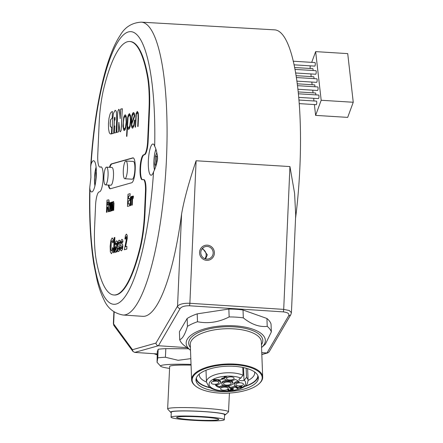 <?xml version="1.0" encoding="UTF-8"?>
<svg xmlns="http://www.w3.org/2000/svg" width="443" height="443" viewBox="0 0 443 443"><rect width="100%" height="100%" fill="white"/><g stroke="black" fill="none" stroke-linecap="round" stroke-linejoin="round"><path stroke-width="0.66" d="M315.654 51.621L347.722 53.62L353.248 102.261L347.689 117.384L315.615 115.385L321.181 100.268L315.654 51.621L311.7 62.363M310.421 65.846L310.072 66.799L310.266 68.488M310.886 73.937L311.191 76.606M311.811 82.06L312.116 84.729M312.741 90.184L313.046 92.853M313.666 98.307L313.971 100.971M314.38 104.559L315.615 115.385M314.951 62.574A1.778 0.41 93.6 0 1 314.984 62.568A1.778 0.41 93.6 0 1 315.283 64.296A1.778 0.41 93.6 0 1 314.796 66.112A1.778 0.41 93.6 0 1 314.763 66.118A1.778 0.41 93.6 0 1 314.729 66.112M315.876 70.692A1.778 0.41 93.6 0 1 315.909 70.686A1.778 0.41 93.6 0 1 316.208 72.419A1.778 0.41 93.6 0 1 315.721 74.236A1.778 0.41 93.6 0 1 315.687 74.236A1.778 0.41 93.6 0 1 315.654 74.23M316.795 78.815A1.778 0.41 93.6 0 1 316.828 78.81A1.778 0.41 93.6 0 1 317.133 80.537A1.778 0.41 93.6 0 1 316.645 82.354A1.778 0.41 93.6 0 1 316.612 82.359A1.778 0.41 93.6 0 1 316.579 82.354M317.72 86.939A1.778 0.41 93.6 0 1 317.753 86.933A1.778 0.41 93.6 0 1 318.057 88.661A1.778 0.41 93.6 0 1 317.565 90.477A1.778 0.41 93.6 0 1 317.531 90.483A1.778 0.41 93.6 0 1 317.498 90.477M318.644 95.057A1.778 0.41 93.6 0 1 318.678 95.051A1.778 0.41 93.6 0 1 318.977 96.784A1.778 0.41 93.6 0 1 318.489 98.601A1.778 0.41 93.6 0 1 318.456 98.601A1.778 0.41 93.6 0 1 318.423 98.595M316.413 101.131A1.778 0.41 93.6 0 1 316.446 101.126A1.778 0.41 93.6 0 1 316.745 102.854A1.778 0.41 93.6 0 1 316.258 104.67A1.778 0.41 93.6 0 1 316.224 104.675A1.778 0.41 93.6 0 1 316.191 104.67M315.488 93.008A1.778 0.41 93.6 0 1 315.521 93.008A1.778 0.41 93.6 0 1 315.815 94.874M314.563 84.884A1.778 0.41 93.6 0 1 314.596 84.884A1.778 0.41 93.6 0 1 314.89 86.756M313.638 76.766A1.778 0.41 93.6 0 1 313.672 76.761A1.778 0.41 93.6 0 1 313.965 78.632M312.719 68.643A1.778 0.41 93.6 0 1 312.752 68.643A1.778 0.41 93.6 0 1 313.046 70.509M321.181 100.268L353.248 102.261M103.9 176.591A8.888 2.043 -86.4 0 0 105.428 184.881A8.888 2.043 -86.4 0 0 108.059 175.422A8.888 2.043 -86.4 0 0 106.53 167.138A8.888 2.043 -86.4 0 0 103.9 176.591M105.428 184.881L110.855 185.218A8.888 2.043 -86.4 0 0 113.486 175.76A8.888 2.043 -86.4 0 0 111.957 167.476L106.53 167.138M148.366 160.648A15.643 3.599 -86.4 0 0 151.08 175.234A15.643 3.599 -86.4 0 0 153.566 171.795C155.36 168.445 156.706 164.082 157.597 158.71C157.171 153.284 156.202 149.136 154.679 146.262A15.643 3.599 -86.4 0 0 153.023 144.008A15.643 3.599 -86.4 0 0 148.366 160.648M89.979 189.693A15.643 3.599 -86.4 0 0 91.684 191.946A15.643 3.599 -86.4 0 0 96.292 175.301A15.643 3.599 -86.4 0 0 93.628 160.72A15.643 3.599 -86.4 0 0 91.097 164.154L90.671 166.551L90.909 177.477L89.752 187.627L89.979 189.693A136.56 31.414 93.6 0 0 116.393 303.987A136.56 31.414 93.6 0 0 153.566 171.795M147.641 141.206L148.139 141.234A12.697 2.924 -86.4 0 1 144.617 154.718L144.019 154.889A12.482 2.874 -86.4 0 0 140.614 167.105A12.482 2.874 -86.4 0 0 142.458 179.72A12.482 2.874 93.6 0 1 142.209 179.753A12.482 2.874 93.6 0 1 140.088 167.615A12.482 2.874 93.6 0 1 143.526 154.856L144.119 154.69A12.697 2.924 -86.4 0 0 147.641 141.206L149.02 109.631A50.795 11.684 -86.4 0 0 147.358 76.13A126.991 29.216 -86.4 0 0 129.71 41.504A126.991 29.216 -86.4 0 0 103.8 88.384A50.795 11.684 -86.4 0 0 99.132 123.675L97.753 155.244A12.697 2.924 -86.4 0 0 99.935 167.083L100.428 167.116A12.697 2.924 -86.4 0 0 100.666 167.089L101.242 166.928M99.935 167.083A12.697 2.924 -86.4 0 0 100.173 167.055L100.766 166.889A12.482 2.874 93.6 0 1 100.998 166.867A12.482 2.874 93.6 0 1 103.119 179A12.482 2.874 93.6 0 1 99.681 191.758L99.082 191.924A12.697 2.924 -86.4 0 0 95.561 205.408L94.625 226.86A50.795 11.684 -86.4 0 0 96.292 260.368A126.991 29.216 -86.4 0 0 113.94 294.994L114.432 295.021A126.991 29.216 -86.4 0 0 140.342 248.141A50.795 11.684 -86.4 0 0 145.011 212.856L145.946 191.398A12.697 2.924 -86.4 0 0 143.765 179.565L143.272 179.531A12.697 2.924 -86.4 0 0 143.034 179.559L142.441 179.725M148.139 141.234L149.512 109.665A50.795 11.684 -86.4 0 0 147.851 76.157A126.991 29.216 -86.4 0 0 130.203 41.531L129.71 41.504M109.947 167.349A12.482 2.874 -86.4 0 1 111.946 163.91L133.315 157.902M108.84 185.091A12.482 2.874 -86.4 0 0 110.385 188.746M124.832 178.739L132.236 179.205A8.888 2.043 -86.4 0 0 134.866 169.747A8.888 2.043 -86.4 0 0 133.337 161.457L125.939 160.997A8.888 2.043 -86.4 0 0 123.309 170.455A8.888 2.043 -86.4 0 0 124.832 178.739A8.888 2.043 -86.4 0 0 127.468 169.287A8.888 2.043 -86.4 0 0 125.939 160.997M261.819 354.422L267.777 352.894L269.128 351.842L290.846 314.596A2.542 2.248 30.2 0 0 290.857 314.574L291.428 312.658L289.262 310.504L283.703 309.386L189.875 303.283C183.867 303.078 179.758 304.003 177.554 306.069A2.542 2.248 30.2 0 0 180.113 308.544C181.602 306.628 184.692 305.703 189.382 305.77A2.542 0.57 -86.3 0 0 189.875 303.283L196.099 160.765C188.784 182.522 183.945 200.319 181.569 214.157A146.805 33.773 93.6 0 1 145.548 316.036A146.805 33.773 93.6 0 1 142.784 316.335L123.01 315.017A146.716 33.751 93.6 0 0 125.773 314.718A146.716 33.751 93.6 0 0 166.186 164.73A146.716 33.751 93.6 0 0 141.234 22.15C131.898 22.743 124.871 27.167 120.158 35.407C117.013 40.147 114.111 45.922 111.459 52.734C107.699 62.341 104.338 73.771 101.369 87.027C96.059 110.971 92.493 137.48 90.671 166.551M114.156 311.977L113.629 324.06A2.542 2.381 -36.3 0 0 114.05 325.716L113.375 323.595L132.474 349.704L132.95 351.443L134.711 352.418L157.176 353.913M189.382 305.77L283.21 311.872C287.668 312.404 289.506 313.661 288.736 315.632L266.968 352.977L261.752 352.628M187.046 347.65L158.428 345.739L134.711 352.418M191.033 364.39A39.621 3.134 -177.3 0 0 160.654 366.228L157.06 362.302L157.276 351.836L158.184 349.267A46.227 3.655 -177.3 0 1 165.815 348.647L188.508 348.757M141.234 22.15L274.527 29.853A147.309 33.889 93.6 0 1 295.547 218.316M228.848 309.048A46.227 18.772 177.8 0 1 243.019 309.989L266.919 318.478A46.227 18.772 -2.2 0 1 271.038 324.032L271.343 331.918L265.401 344.139L261.558 347.545A39.621 16.092 177.8 0 0 263.735 336.043A39.621 16.092 177.8 0 0 214.562 326.724A39.621 16.092 177.8 0 0 187.771 347.572A39.621 16.092 177.8 0 0 190.496 350.258L183.828 345.191A46.227 18.772 -2.2 0 1 181.215 342.5A46.227 18.772 -2.2 0 1 179.708 339.637C182.433 338.923 185.013 334.493 187.455 326.353L187.151 318.467A46.227 18.772 177.8 0 1 197.201 313.854L197.5 321.74C208.193 323.85 218.742 322.244 229.153 316.933L228.848 309.048L197.201 313.854M179.708 339.637L179.404 331.752L187.151 318.467M132.474 349.704L155.975 343.087C156.13 344.626 156.949 345.507 158.428 345.739L180.113 308.544M291.428 312.658L295.691 214.96L294.573 193.198L289.938 166.568L196.099 160.765M213.155 253.136A6.352 6.163 -106 0 1 208.736 258.856A6.352 6.163 -106 0 1 200.806 252.372A6.352 6.163 -106 0 1 205.225 246.651A6.352 6.163 -106 0 1 213.155 253.136M204.899 258.684A6.352 6.163 74 0 0 202.069 248.833M187.455 326.353A46.227 18.772 -2.2 0 1 197.5 321.74M229.153 316.933A46.227 18.772 -2.2 0 1 243.318 317.875C251.43 324.414 259.393 327.244 267.223 326.364L266.919 318.478M243.019 309.989L243.318 317.875M267.223 326.364A46.227 18.772 -2.2 0 1 269.837 329.055A46.227 18.772 -2.2 0 1 271.343 331.918M196.039 386.434L195.568 386.08A35.556 14.442 -2.2 0 1 193.07 383.621A35.556 14.442 -2.2 0 1 191.625 379.806A35.556 14.442 -2.2 0 1 221.805 364.34A35.556 14.442 -2.2 0 1 261.243 373.277A35.556 14.442 -2.2 0 1 262.688 377.093A35.556 14.442 -2.2 0 1 259.227 383.649L258.79 384.037A35.047 14.231 177.8 0 0 260.772 373.82A35.047 14.231 177.8 0 0 217.269 365.569A35.047 14.231 177.8 0 0 193.574 384.015A35.047 14.231 177.8 0 0 196.039 386.434A35.047 14.231 177.8 0 0 227.713 393.14A35.047 14.231 177.8 0 0 258.79 384.037M197.224 383.461A31.237 12.686 -2.2 0 1 195.956 380.105A31.237 12.686 -2.2 0 1 222.475 366.516A31.237 12.686 -2.2 0 1 257.117 374.374A31.237 12.686 -2.2 0 1 258.391 377.724A31.237 12.686 -2.2 0 1 231.872 391.313A31.237 12.686 -2.2 0 1 197.224 383.461M196.044 378.942A31.237 12.686 177.8 0 0 197.135 381.141A31.237 12.686 177.8 0 0 210.525 387.885M244.458 386.589A31.237 12.686 177.8 0 0 258.214 376.567M209.982 387.542A30.783 12.504 -2.2 0 1 197.578 381.074A30.783 12.504 -2.2 0 1 196.332 377.923M257.848 375.575A30.783 12.504 -2.2 0 1 244.968 386.202M206.001 370.259L206.449 382.032A27.737 11.263 -2.2 0 1 200.391 377.846A27.737 11.263 -2.2 0 1 199.261 374.872A27.737 11.263 -2.2 0 1 199.3 374.086M254.592 371.97A27.737 11.263 -2.2 0 1 254.692 372.757A27.737 11.263 -2.2 0 1 248.074 380.448M246.17 368.233L246.518 377.408L244.015 380.454A3.3 1.34 -2.2 0 1 240.704 380.592A3.3 1.34 -2.2 0 1 238.999 379.49A3.3 1.34 -2.2 0 1 240.577 378.272L243.08 375.227L242.781 367.424M227.082 379.352A3.81 1.545 -2.2 0 1 226.523 378.588A3.81 1.545 -2.2 0 1 229.269 376.987A3.81 1.545 -2.2 0 1 233.577 377.53A3.81 1.545 -2.2 0 1 234.137 378.3A3.81 1.545 -2.2 0 1 231.39 379.895A3.81 1.545 -2.2 0 1 227.082 379.352M221.123 389.574A3.81 1.545 -2.2 0 1 220.564 388.81A3.81 1.545 -2.2 0 1 223.311 387.21A3.81 1.545 -2.2 0 1 227.619 387.752A3.81 1.545 -2.2 0 1 228.178 388.522A3.81 1.545 -2.2 0 1 225.432 390.117A3.81 1.545 -2.2 0 1 221.123 389.574M236.435 385.283A3.81 1.545 -2.2 0 1 235.881 384.518A3.81 1.545 -2.2 0 1 238.627 382.918A3.81 1.545 -2.2 0 1 242.936 383.461A3.81 1.545 -2.2 0 1 243.495 384.225A3.81 1.545 -2.2 0 1 240.748 385.825A3.81 1.545 -2.2 0 1 236.435 385.283M211.765 383.649A3.81 1.545 -2.2 0 1 211.206 382.879A3.81 1.545 -2.2 0 1 213.952 381.285A3.81 1.545 -2.2 0 1 218.261 381.827A3.81 1.545 -2.2 0 1 218.82 382.591A3.81 1.545 -2.2 0 1 216.073 384.186A3.81 1.545 -2.2 0 1 211.765 383.649M241.778 386.49L241.324 387.52L236.612 387.426L238.168 388.411L237.553 388.583L235.454 387.254L240.937 387.26L241.241 386.628L239.242 386.257L241.778 386.49L242 386.833M241.33 385.903L241.23 386.29M215.924 380.847L213.664 381.091L213.277 380.842L214.523 380.493L213.144 379.623L218.864 379.634L215.497 380.576L215.924 380.847M226.894 377.054L221.926 378.676L221.533 378.433L225.603 377.292L224.053 377.015L224.673 376.838L226.894 377.054M217.939 380.709A12.194 4.951 -2.2 0 1 224.762 378.793A5.587 2.27 177.8 0 0 229.02 380.692A5.587 2.27 177.8 0 0 235.089 379.479A12.194 4.951 -2.2 0 1 239.253 382.121A5.587 2.27 177.8 0 0 234.103 384.585A5.587 2.27 177.8 0 0 236.761 386.401A12.194 4.951 -2.2 0 1 229.939 388.312A5.587 2.27 177.8 0 0 225.681 386.418A5.587 2.27 177.8 0 0 219.612 387.625A12.194 4.951 -2.2 0 1 215.442 384.984A5.587 2.27 177.8 0 0 220.597 382.525A5.587 2.27 177.8 0 0 217.939 380.709M233.339 388.804L232.918 389.768L231.429 389.79L230.742 390.521L228.045 390.3L228.505 389.247L228.976 389.475L228.577 390.156L230.316 390.266L230.703 389.585L230.36 389.43L230.958 389.303L232.531 389.513L232.819 388.954L231.036 388.577L233.522 389.126M232.891 388.195L232.808 388.622M230.786 388.849L230.692 389.358M228.433 389.054L228.577 390.156M228.018 389.558L228.045 390.3L227.84 389.973M231.418 389.486L231.473 389.906M241.357 386.573L241.651 386.423M236.612 387.426L236.601 387.138M237.531 388.007L237.553 388.583M239.58 386.529L239.569 386.202M215.309 380.271L215.337 381.013M214.888 380.194L214.91 380.742M213.653 380.736L213.664 381.091M214.501 379.944L214.523 380.493M215.481 380.227L215.497 380.576M214.113 379.701L215.11 380.332L217.452 379.673L214.102 379.457M221.91 378.328L221.926 378.676M225.587 376.987L225.603 377.292M234.103 384.585L234.07 383.66A5.587 2.27 -2.2 0 1 238.555 381.251M227.674 385.809A5.587 2.27 -2.2 0 1 229.9 387.387L229.939 388.312M229.9 387.387A12.194 4.951 177.8 0 0 235.532 386.019M219.612 387.625L219.578 386.7A5.587 2.27 -2.2 0 1 224.014 385.482M216.106 384.928A12.194 4.951 177.8 0 0 219.578 386.7M219.13 380.16A5.587 2.27 -2.2 0 1 220.559 381.595L220.597 382.525M221.766 383.765A5.587 2.27 177.8 0 0 222.585 384.889A5.587 2.27 177.8 0 0 228.904 385.687A5.587 2.27 177.8 0 0 232.935 383.339A5.587 2.27 177.8 0 0 232.115 382.22A5.587 2.27 177.8 0 0 225.797 381.423A5.587 2.27 177.8 0 0 221.766 383.765L221.733 382.841A5.587 2.27 -2.2 0 1 226.993 380.371M230.653 380.698A5.587 2.27 -2.2 0 1 232.082 381.29A5.587 2.27 -2.2 0 1 232.896 382.414L232.935 383.339M224.103 384.463A3.81 1.545 -2.2 0 1 223.543 383.699A3.81 1.545 -2.2 0 1 226.29 382.099A3.81 1.545 -2.2 0 1 230.598 382.641A3.81 1.545 -2.2 0 1 231.157 383.411A3.81 1.545 -2.2 0 1 228.411 385.006A3.81 1.545 -2.2 0 1 224.103 384.463M231.307 388.854L231.296 388.539M230.814 389.558L231.13 389.403M228.145 389.441L228.455 389.541M157.06 362.302L157.774 357.866L158.184 349.267M157.774 357.866A46.227 3.655 2.7 0 1 165.405 357.246L178.064 360.297L190.817 358.642M165.815 348.647L165.405 357.246M160.654 366.228A39.621 3.134 -177.3 0 0 169.575 368.41M224.546 415.18A27.427 2.171 -177.3 0 0 225.238 414.875A27.427 2.171 -177.3 0 0 198.669 411.259A27.427 2.171 -177.3 0 0 170.61 412.256L167.72 409.094A30.478 2.409 2.7 0 1 167.637 408.9L169.675 366.411A30.478 2.409 2.7 0 1 191.06 365.137M167.637 408.9A30.478 2.409 2.7 0 1 198.896 407.986A30.478 2.409 2.7 0 1 228.522 411.818A30.478 2.409 2.7 0 1 228.416 412.007L225.238 414.875M170.61 412.256A27.427 2.171 -177.3 0 0 171.269 412.621M171.053 417.173L171.297 412.117A26.669 2.11 2.7 0 1 198.647 411.32A26.669 2.11 2.7 0 1 224.573 414.67L224.33 419.726A26.669 2.11 -177.3 0 0 198.409 416.376A26.669 2.11 -177.3 0 0 171.053 417.173A26.669 2.11 -177.3 0 0 196.974 420.529A26.669 2.11 -177.3 0 0 224.33 419.726M197.124 420.091A21.081 1.667 2.7 0 1 176.635 417.444A21.081 1.667 2.7 0 1 198.259 416.813A21.081 1.667 2.7 0 1 218.748 419.46A21.081 1.667 2.7 0 1 197.124 420.091M95.738 181.458L95.788 181.087M96.352 172.017L96.037 172.809L96.352 173.124M155.798 166.374L155.056 164.563L156.307 163.976L156.495 164.431M156.628 163.993L156.307 163.976L156.628 156.672L157.575 156.733M156.861 152.553L155.427 156.091L156.628 156.672L157.359 154.856M113.94 294.994A126.991 29.216 -86.4 0 0 139.85 248.113A50.795 11.684 -86.4 0 0 144.518 212.823L145.454 191.37A12.697 2.924 -86.4 0 0 143.272 179.531M108.347 185.063A12.482 2.874 93.6 0 0 110.135 188.773A12.482 2.874 93.6 0 0 110.368 188.751L131.754 182.732A12.482 2.874 93.6 0 0 135.187 169.979A12.482 2.874 93.6 0 0 133.072 157.841A12.482 2.874 93.6 0 0 132.839 157.863L111.453 163.882A12.482 2.874 93.6 0 0 109.454 167.316M111.486 127.335L110.407 126.526L110.185 123.165L110.706 119.632L112.206 118.098L112.422 111.453L111.038 112.323L110.091 113.984L109 118.253L108.452 123.63L108.541 128.869L109.277 132.623L110.097 133.797L111.448 133.88L111.736 127.241L111.121 127.362M111.736 127.241L111.514 133.88L110.739 133.991M114.399 117.904L113.618 133.265L111.963 133.731L113.685 133.271L114.399 117.904L114.787 117.201M114.798 125.984L114.111 126.15L114.372 120.297L115.053 120.103L115.042 117.727L114.743 117.207L114.466 117.91M116.21 132.562L114.488 133.022L116.21 132.562L116.769 119.737L116.443 112.649C116.138 110.96 115.673 110.207 115.036 110.379L113.408 113.497L112.522 120.911L111.963 133.731M115.108 110.385C115.739 110.213 116.21 110.966 116.509 112.655M120.175 118.646L120.59 109.155L122.301 108.701L121.122 130.436L120.38 131.804L119.771 131.222L118.851 122.268L118.431 131.914L116.797 132.374L118.497 131.914L118.89 122.938M118.785 109.316L119.355 109.964L120.203 117.949M118.835 109.31L117.971 110.778L117.578 114.444L116.797 132.374M125.109 114.842L125.762 115.246L126.272 116.764L126.554 122.19A8.201 1.888 93.6 0 1 126.288 125.247L125.131 129.755L124.245 130.541M125.214 114.826L124.328 115.629L123.68 117.467L122.905 126.15L123.691 130.137L124.356 130.524L125.718 127.9L126.216 125.242A8.201 1.888 -86.4 0 0 126.482 122.185L126.2 116.758L125.696 115.241L125.037 114.842M126.914 136.283L126.543 136.361L126.914 136.283L128.077 117.151L129.367 114.82M129.4 114.82L128.143 117.157M129.373 113.646L130.541 115.512L130.807 120.994L130.065 126.67L129.411 128.548L128.669 129.334L127.966 129.007L127.462 127.623L127.54 125.906L128.093 127.656L128.725 128.099M129.5 113.624L128.376 114.859L127.595 117.832L126.543 136.361M133.481 113.641L132.252 115.894L131.615 120.734L131.837 125.319L132.8 126.953M133.454 112.494L134.273 113.214L134.799 115.856L131.948 123.58L134.733 115.85L134.201 113.209L133.382 112.494L132.656 113.27L131.997 115.119L131.222 120.85L131.51 126.277L132.014 127.794L132.678 128.182L134.013 125.69L134.866 120.036L134.079 125.696L132.568 128.199M135.514 127.13L135.143 127.207L135.514 127.13L136.317 114.277L137.319 112.577M137.352 112.583L136.383 114.283M138.094 126.405L137.723 126.482L138.094 126.405L138.471 117.849L138.294 112.976L137.258 111.403L136.123 113.552L135.143 127.207M137.324 111.409L138.294 112.976M108.197 199.832L108.917 199.981L108.269 199.837L108.917 199.981L109.238 202.922L108.95 205.236L108.269 206.51L108.878 205.231L109.128 201.044L108.845 199.976L106.984 200.17L106.458 212.313L107.101 212.158L107.322 207.086L107.721 207.114M107.322 207.086L107.804 207.568L108.33 211.787L109.089 211.599L108.269 206.51M108.336 206.516L109.089 211.599M110.684 211.123L111.259 210.984L111.647 202.191L111.193 210.979L110.684 211.123L110.744 209.805L110.396 211.001L109.991 211.516L109.637 211.233L110.063 211.521L109.703 211.239L110.063 211.521L110.396 211.001M109.637 211.233L109.698 202.711L110.313 202.562L110.34 209.689M110.811 209.81L110.468 211.006M113.707 210.298L113.092 210.447L113.707 210.298L113.984 203.276L113.336 201.493L112.588 203.176L112.644 201.886L112.677 202.805M113.336 201.493L113.724 201.687L113.402 201.499L113.984 203.276M112.372 210.674L111.752 210.824L112.372 210.674L112.605 204.655L113.065 203.326L113.092 210.447M113.247 203.509L112.672 204.655M127.473 206.399L129.71 205.796L129.733 203.741L129.644 205.79L127.473 206.399L128.005 194.255L130.115 193.663L130.026 195.717L128.492 196.149L128.37 198.841L129.805 198.436L129.716 200.485L128.282 200.889L128.138 204.19L129.733 203.741M128.21 204.173L128.354 200.889L129.782 200.491L129.805 198.436M128.442 198.824L128.559 196.155L130.098 195.723L130.115 193.663M130.718 205.513L130.104 205.663L130.718 205.513L130.94 199.826L131.111 198.824L131.316 198.497L131.554 198.802L131.815 196.725L131.471 196.387L131.222 196.742L130.94 197.971L130.995 196.72L131.028 197.506M131.471 196.387L131.881 196.731L131.543 196.393L131.881 196.731L131.626 198.807L131.316 198.497L131.012 199.832M132.269 205.076L131.654 205.225L132.269 205.076L132.49 199.394L132.662 198.386L132.867 198.06L133.105 198.37L133.365 196.293L133.022 195.956L132.773 196.304L132.49 197.534L132.546 196.282L132.579 197.069M133.022 195.956L133.432 196.293L133.094 195.956L133.432 196.293L133.177 198.375L132.867 198.06L132.562 199.394M112.107 240.566L111.365 241.967L110.949 245.959L111.016 249.996L111.592 251.037M112.217 237.946L113.203 239.298L113.447 241.983L112.633 242.908L113.38 241.983L113.137 239.292L112.145 237.941L110.844 240.383L110.13 246.391L110.34 251.923L111.414 253.651L112.417 252.183L113.109 248.335L112.456 247.593L112.051 250.112L111.442 251.043M112.456 247.593L113.181 248.34L112.483 252.189L111.293 253.667M113.519 252.803L114.272 252.615L114.864 237.431L114.205 252.61L113.519 252.803L114.183 237.625L114.864 237.431M116.681 243.39L116.326 243.129L116.027 243.517L115.817 244.63L115.961 243.517L116.26 243.124L116.609 243.384L116.642 244.835L115.03 247.775L114.981 251.729L115.573 252.471L116.437 250.793L116.47 251.973L117.218 251.785L117.329 242.243L117.063 241.164L116.404 240.887L115.612 241.867L115.147 244.326L115.75 244.63M116.503 250.799L115.496 252.482M116.404 240.887L117.135 241.164L116.476 240.887L117.135 241.164L117.395 242.243L117.157 250.35M119.411 242.465L119.095 242.216L118.696 242.653L118.635 243.772L119.942 245.494L120.064 247.587L119.654 250.267L118.508 251.624M119.173 240.128L119.926 240.649L120.191 242.72L119.455 243.401L120.119 242.714L119.859 240.643L119.106 240.123L118.242 241.33L117.871 243.805L118.071 246.197L119.267 247.643L119.167 248.972L118.752 249.498L118.397 249.171L118.275 247.925L117.572 248.562L117.86 250.932L118.658 251.602L119.582 250.267L119.87 245.488L118.519 243.257L119.023 242.21L119.455 243.401M118.275 247.925L118.818 249.503M122.174 241.69L121.864 241.441L121.465 241.872L121.404 242.991L122.711 244.713L122.833 246.812L122.423 249.492L121.277 250.843M121.941 239.353L122.694 239.868L122.96 241.939L122.224 242.62L122.888 241.933L122.628 239.868L121.875 239.347L121.011 240.549L120.64 243.024L120.839 245.422L122.035 246.862L121.936 248.191L121.52 248.722L121.166 248.396L121.044 247.144L120.335 247.787L120.629 250.151L121.426 250.821L122.351 249.487L122.639 244.713L121.288 242.476L121.792 241.435L122.224 242.62M121.044 247.144L121.587 248.722M126.36 234.159L127.135 235.139L127.307 238.068L125.585 246.762M126.465 234.142L125.441 235.432L124.909 238.982L125.579 239.082L126.166 236.573L126.543 238.461L124.361 249.752L126.825 249.082L126.875 246.374L126.753 249.077L124.361 249.752M126.554 237.011L126.238 236.579L125.873 237.221L125.579 239.082M112.206 118.098L112.422 111.453M111.42 127.329L110.335 126.521L110.113 123.165L110.634 119.627L112.134 118.093M116.138 132.557L116.697 119.732L116.443 112.649M114.488 133.022L114.798 125.962L114.111 126.15M120.175 118.569L119.66 112.284L119.283 109.958L118.718 109.316M122.235 108.696L121.437 126.892L121.05 130.43L120.38 131.804M125.147 116.016L125.939 117.666L126.161 122.246L125.53 127.069L124.405 129.29L123.447 127.662L123.226 123.071L123.857 118.248L125.114 116.016M125.053 116.033L123.924 118.248L123.292 123.076L123.514 127.662L124.477 129.295M128.077 117.151L127.44 122.672L126.842 136.278M128.669 129.334L129.993 126.665L130.735 120.989L130.475 115.507L129.301 113.641M129.301 114.837L130.203 116.431L130.419 121.05L129.793 125.917L128.653 128.093L128.027 127.65L127.54 125.906M132.601 126.958L133.819 124.893L134.473 120.125L134.799 120.031M132.728 126.947L131.77 125.319L131.549 120.729L132.186 115.889L133.326 113.652L133.913 114.089L134.318 115.734L131.848 122.606L131.948 123.58M136.317 114.277L135.442 127.124M138.028 126.399L138.222 112.971M137.723 126.482L138.116 117.522L137.961 113.812L137.203 112.588M106.458 212.313L107.101 212.158M108.33 211.787L109.017 211.593M107.029 212.153L107.25 207.086M107.405 205.126L107.538 202.069L107.992 201.942L107.472 202.063L107.339 205.148L108.286 204.727L108.469 204.173L108.535 202.279L107.92 201.936L108.341 201.864M108.408 201.87L107.992 201.942M110.246 202.562L110.146 209.511M111.575 202.185L111.032 202.34L110.722 208.437L110.274 209.689M113.912 203.271L113.635 210.292M112.3 210.669L112.605 204.655M111.752 210.824L112.14 202.025L112.644 201.886M130.94 199.826L130.646 205.508M130.104 205.663L130.486 196.864L130.995 196.72M132.49 199.394L132.197 205.07M131.654 205.225L132.036 196.426L132.546 196.282M111.525 251.031L110.944 249.996L111.298 241.967L111.996 240.571L112.45 241.119L112.633 242.908M117.218 251.785L117.09 250.345M117.146 251.779L116.47 251.973M116.326 243.129L116.609 243.384M115.867 250.361L116.559 246.729L115.728 247.908L115.612 250.002L115.933 250.367M116.631 246.734L115.8 247.914L115.678 250.002M118.752 249.498L118.464 249.176M121.52 248.722L121.232 248.396M125.762 245.915L125.519 246.757L126.875 246.374M126.238 236.579L126.482 237.005M125.69 245.915L127.235 238.063L127.063 235.139L126.288 234.153M199.571 252.294A7.62 7.398 74 0 0 209.09 260.074A7.62 7.398 74 0 0 214.39 253.208A7.62 7.398 74 0 0 204.876 245.428A7.62 7.398 74 0 0 199.571 252.294M202.54 248.279L207.324 254.814L205.596 258.9M91.097 164.154A136.56 31.414 93.6 0 1 128.271 31.962A136.56 31.414 93.6 0 1 154.679 146.262M181.569 214.157L177.554 306.069L155.975 343.087M288.736 315.632A2.542 2.248 30.2 0 0 290.829 314.619M289.938 166.568L283.703 309.386A2.542 0.57 93.7 0 1 283.21 311.872M190.385 347.434A37.079 15.062 -2.2 0 1 190.208 347.201A37.079 15.062 -2.2 0 1 215.276 327.687A37.079 15.062 -2.2 0 1 251.768 330.245A37.079 15.062 -2.2 0 1 261.448 344.72M191.625 379.806L190.28 344.554A35.556 14.442 -2.2 0 1 215.763 329.658A35.556 14.442 -2.2 0 1 259.897 338.026A35.556 14.442 -2.2 0 1 261.342 341.841L262.688 377.093M244.015 380.454L243.523 367.579M246.518 377.408A20.827 8.456 -2.2 0 1 248.074 380.437C247.349 383.278 248.573 387.381 232.702 390.726C221.079 391.806 213.133 390.46 208.869 386.678L206.449 382.032A20.827 8.456 -2.2 0 1 219.9 373.554A20.827 8.456 -2.2 0 1 243.08 375.227M240.97 378.161A18.285 7.426 177.8 0 0 231.639 376.196A18.285 7.426 177.8 0 0 209.583 382.375A18.285 7.426 177.8 0 0 223.062 390.914A18.285 7.426 177.8 0 0 245.112 384.734A18.285 7.426 177.8 0 0 244.409 380.343M241.308 387.016L241.324 387.52M238.212 387.232L238.223 387.531M232.896 389.242L232.918 389.768M230.72 390.017L230.742 390.521M94.929 185.855A12.952 2.979 93.6 0 1 94.542 177.493A12.952 2.979 93.6 0 1 96.092 167.166M95.666 181.276L96.037 172.809M154.424 169.658A12.952 2.979 93.6 0 1 153.931 160.776A12.952 2.979 93.6 0 1 155.847 149.402M155.056 164.563L155.427 156.091M147.358 76.13L147.851 76.157M149.512 109.665L149.02 109.631M144.617 154.718L144.119 154.69M144.019 154.889L143.526 154.856M145.946 191.398L145.454 191.37M144.518 212.823L145.011 212.856M139.85 248.113L140.342 248.141M100.766 166.889L101.225 166.917M100.173 167.055L100.666 167.089M111.946 163.91L111.453 163.882M132.839 157.863L133.299 157.896M314.984 62.568L293.188 61.212M89.752 187.627C89.032 216.876 90.405 242.448 93.861 264.349L97.2 280.757C99.01 287.978 101.203 294.169 103.778 299.33C107.439 308.051 113.845 313.279 123.01 315.017M114.05 325.716L132.95 351.443M261.824 354.566L267.777 352.894M113.375 323.595L113.89 311.8M247.62 368.67L248.074 380.437M229.419 393.057L228.522 411.818M154.003 353.702A99.099 99.099 0 0 0 157.132 354.804M96.081 167.033L94.509 177.51L94.902 185.988M155.809 149.302L154.585 154.203L153.904 160.792L154.38 169.758M314.763 66.118L293.997 64.828M315.909 70.686L294.911 69.385M315.687 74.236L295.559 72.984M316.828 78.81L296.295 77.531M316.612 82.359L296.821 81.13M317.753 86.933L297.414 85.671M317.531 90.483L297.84 89.259M318.678 95.051L298.316 93.789M318.456 98.601L298.654 97.371M316.446 101.126L298.887 100.035M316.224 104.675L299.163 103.612M315.521 93.008L298.128 91.922M314.596 84.884L297.175 83.799M313.672 76.761L296.002 75.659M312.752 68.643L294.545 67.508"/></g></svg>
